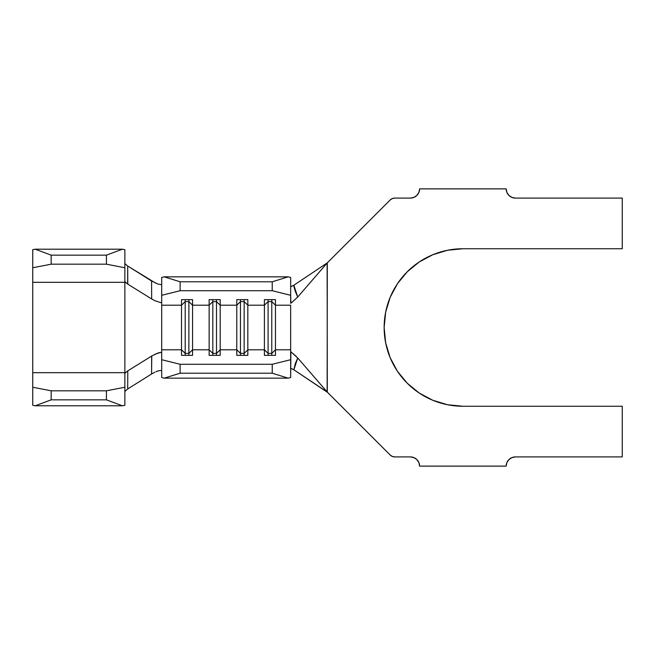 <?xml version="1.0" encoding="UTF-8"?>
<svg xmlns="http://www.w3.org/2000/svg" width="655" height="655" viewBox="0 0 655 655"><rect width="100%" height="100%" fill="white"/><g stroke="black" fill="none" stroke-linecap="round" stroke-linejoin="round"><path stroke-width="0.98" d="M127.668 370.943L151.673 356.033L158.092 352.971L160.688 352.382L161.703 352.808L161.703 377.55L164.168 378.156L161.703 377.55L161.703 359.701L180.125 364.286L272.234 364.286L290.656 359.701L290.656 349.803L275.46 349.803L275.46 355.354L264.407 355.354L264.407 349.803L247.827 349.803L247.827 355.354L236.774 355.354L236.774 349.803L220.195 349.803L220.195 355.354L209.141 355.354L209.141 349.803L192.562 349.803L192.562 355.354L181.509 355.354L181.509 349.803L161.703 349.803L161.703 359.701L180.125 364.286L180.125 373.211L164.168 378.156L288.192 378.156L164.168 378.156L180.125 373.211L272.234 373.211L180.125 373.211L180.125 364.286L272.234 364.286L290.656 359.701L290.656 377.55L288.192 378.156L272.234 373.211L272.234 364.286L272.234 373.211L288.192 378.156L290.656 377.55L290.869 351.743L297.73 357.99L295.282 363.607L293.866 369.788L327.132 391.977L390.183 455.029L327.132 391.968L327.295 262.86L297.738 297.01L291.066 303.134M154.834 354.306L160.688 352.382L161.703 352.808L161.703 295.299L180.125 290.714L180.125 281.789L164.168 276.836L180.125 281.789L272.234 281.789L180.125 281.789L180.125 290.714L272.234 290.714L180.125 290.714L161.703 295.299L161.703 277.45L164.168 276.836L288.192 276.836L290.656 277.45L290.656 295.299L272.234 290.714L272.234 281.789L288.192 276.836L164.168 276.836L161.703 277.45L161.703 305.197L181.509 305.197L181.509 349.803L161.703 349.803L161.703 305.197L181.509 305.197L181.509 299.646L192.562 299.646L192.562 305.197L209.141 305.197L209.141 349.803L192.562 349.803L192.562 305.197L209.141 305.197L209.141 299.646L220.195 299.646L220.195 305.197L236.774 305.197L236.774 349.803L220.195 349.803L220.195 305.197L236.774 305.197L236.774 299.646L247.827 299.646L247.827 305.197L264.407 305.197L264.407 349.803L247.827 349.803L247.827 305.197L264.407 305.197L264.407 299.646L275.46 299.646L275.46 305.197L290.656 305.197L290.656 349.803L275.46 349.803L275.46 305.197L290.656 305.197L290.656 351.833M622.25 198.088L515.403 198.088L622.25 198.088L622.25 248.744L622.25 198.088M506.192 188.877L419.609 188.877L506.192 188.877L506.896 192.398L508.894 195.386L511.874 197.384L515.403 198.088A9.211 9.211 0 0 1 506.192 188.877M410.398 198.088L394.736 198.088L410.398 198.088L413.927 197.384L416.907 195.386L418.905 192.398L419.609 188.877A9.211 9.211 0 0 1 410.398 198.088M390.183 199.971L392.271 198.58L390.183 199.971L327.295 262.86L390.183 199.971A6.444 6.444 0 0 1 394.744 198.088M394.736 456.912L392.271 456.42L394.736 456.912L410.398 456.912L394.736 456.912A6.444 6.444 0 0 1 390.183 455.029L392.271 456.42L390.183 455.029M419.609 466.123L506.192 466.123L419.609 466.123L418.905 462.602L416.907 459.613L413.927 457.616L410.398 456.912A9.211 9.211 0 0 1 419.609 466.123M462.905 406.256L622.25 406.256L622.25 456.912L515.403 456.912L622.25 456.912L622.25 406.256L462.905 406.256A78.756 78.756 0 0 1 384.149 327.5A78.756 78.756 0 0 1 462.905 248.744L622.25 248.744L462.905 248.744M392.271 198.58L394.736 198.088M462.897 248.744L447.537 250.259L432.767 254.738L419.151 262.016L407.214 271.817L397.421 283.746L390.143 297.362L385.664 312.132L384.149 327.5L385.664 342.868L390.143 357.638L397.421 371.254L407.214 383.183L419.151 392.984L432.767 400.262L447.537 404.741L462.897 406.256L447.537 404.741M515.403 456.912L511.874 457.616L508.894 459.613L506.896 462.602L506.192 466.123A9.211 9.211 0 0 1 515.403 456.912L511.874 457.616M432.767 254.738L419.151 262.016M413.927 457.616L410.398 456.912M293.62 285.375L295.282 291.393L297.738 297.01L327.132 263.023L327.295 392.14L297.738 357.99L327.606 392.451L293.62 369.625M327.132 262.982L293.866 285.212L327.132 262.982M413.927 197.384L416.907 195.386M506.896 192.398L508.894 195.386L511.874 197.384L515.403 198.088M291.753 368.609L290.656 368.585M290.656 286.415L291.745 286.399M290.656 303.167L290.656 295.299L290.877 303.257L297.73 297.01L293.866 285.212L290.918 286.636M290.812 351.719L296.396 356.549M327.132 263.023L326.55 263.416L327.132 263.023M271.776 353.373L268.091 353.373L268.091 355.354L268.091 353.373L264.407 349.803L264.407 355.354L275.46 355.354L275.46 349.803L271.776 353.373L271.776 355.354L271.776 353.373L268.091 353.373L268.091 301.627L271.776 301.627L271.776 353.373L271.776 301.627L275.46 305.197L275.46 349.803L271.776 353.373M264.407 305.197L268.091 301.627L268.091 353.373L264.407 349.803L264.407 299.646L275.46 299.646L275.46 305.197L271.776 301.627L268.091 301.627L264.407 305.197M268.091 299.646L268.091 301.627L268.091 299.646M271.776 299.646L271.776 301.627L271.776 299.646M244.143 353.373L240.459 353.373L240.459 355.354L240.459 353.373L236.774 349.803L236.774 355.354L247.827 355.354L247.827 349.803L244.143 353.373L244.143 355.354L244.143 353.373L240.459 353.373L240.459 301.627L244.143 301.627L244.143 353.373L244.143 301.627L247.827 305.197L247.827 349.803L244.143 353.373M236.774 305.197L240.459 301.627L240.459 353.373L236.774 349.803L236.774 299.646L247.827 299.646L247.827 305.197L244.143 301.627L240.459 301.627L236.774 305.197M240.459 299.646L240.459 301.627L240.459 299.646M244.143 299.646L244.143 301.627L244.143 299.646M216.51 353.373L212.826 353.373L212.826 355.354L212.826 353.373L209.141 349.803L209.141 355.354L220.195 355.354L220.195 349.803L216.51 353.373L216.51 355.354L216.51 353.373L212.826 353.373L212.826 301.627L216.51 301.627L216.51 353.373L216.51 301.627L220.195 305.197L220.195 349.803L216.51 353.373M209.141 305.197L212.826 301.627L212.826 353.373L209.141 349.803L209.141 299.646L220.195 299.646L220.195 305.197L216.51 301.627L212.826 301.627L209.141 305.197M212.826 299.646L212.826 301.627L212.826 299.646M216.51 299.646L216.51 301.627L216.51 299.646M188.877 353.373L185.193 353.373L185.193 355.354L185.193 353.373L181.509 349.803L181.509 355.354L192.562 355.354L192.562 349.803L188.877 353.373L188.877 355.354L188.877 353.373L185.193 353.373L185.193 301.627L188.877 301.627L188.877 353.373L188.877 301.627L192.562 305.197L192.562 349.803L188.877 353.373M181.509 305.197L185.193 301.627L185.193 353.373L181.509 349.803L181.509 299.646L192.562 299.646L192.562 305.197L188.877 301.627L185.193 301.627L181.509 305.197M185.193 299.646L185.193 301.627L185.193 299.646M188.877 299.646L188.877 301.627L188.877 299.646M151.763 299.024L127.791 284.139L151.673 298.967L151.567 280.995L127.684 266.02L127.668 284.057M127.684 388.98L124.859 391.42L127.684 388.98L151.567 374.005L127.684 388.98L127.791 370.861L127.684 388.98M125.678 282.649L124.859 281.642L124.859 267.756L124.859 281.642L127.791 284.139L127.684 266.02L124.859 263.58L127.684 266.02L155.857 283.247M161.433 284.622L158.043 284.098L151.567 280.995L151.673 298.967L154.776 300.661M158.092 370.886L161.433 370.378M155.857 371.753L158.002 370.918M32.75 367.029L32.75 372.679L124.859 372.679L32.75 372.679L32.75 387.244L51.172 390.814L106.438 390.814L51.172 390.814L51.172 399.845L106.438 399.845L51.172 399.845L35.214 405.789L122.395 405.789L35.214 405.789L32.75 405.314L32.75 387.244L32.75 405.314L35.214 405.789L51.172 399.845L51.172 390.814L32.75 387.244L32.75 282.321L124.859 282.321L124.859 281.642L124.859 373.358L127.791 370.861L151.673 356.033L151.567 374.005L154.744 372.261L151.567 374.005L151.763 355.976M161.703 302.192L160.688 302.618L154.834 300.686L160.688 302.618L161.703 302.192M124.859 405.314L124.859 373.358L124.859 387.244L106.438 390.814L106.438 399.845L122.395 405.789L124.859 405.314L122.395 405.789L106.438 399.845L106.438 390.814L124.859 387.244L124.859 405.314M125.67 372.351L124.859 373.358L124.859 282.321L32.75 282.321L32.75 267.756L51.172 264.186L106.438 264.186L124.859 267.756L124.859 249.686L122.395 249.211M122.395 249.203L124.859 249.686L124.859 267.756L106.438 264.186L106.438 255.155L106.438 264.186L51.172 264.186L51.172 255.155L106.438 255.155L51.172 255.155L35.214 249.203L122.395 249.203L106.438 255.155L122.395 249.203L35.214 249.203L32.75 249.686L32.75 267.756L32.75 249.686L35.214 249.203L51.172 255.155L51.172 264.186L32.75 267.756L32.75 287.971M297.73 357.99L293.866 369.788L290.918 368.364M288.192 276.836L290.656 277.45L290.656 295.299L272.234 290.714L272.234 281.789L288.192 276.836"/></g></svg>
